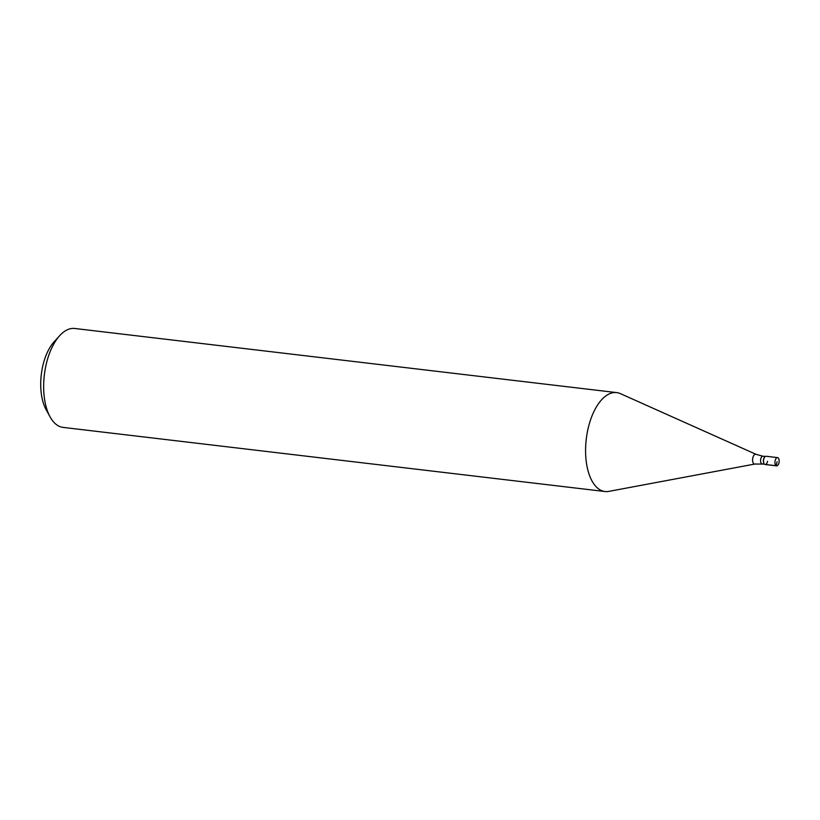 <?xml version="1.0" encoding="UTF-8"?>
<svg xmlns="http://www.w3.org/2000/svg" width="820" height="820" viewBox="0 0 820 820"><rect width="100%" height="100%" fill="white"/><g stroke="black" fill="none" stroke-linecap="round" stroke-linejoin="round"><path stroke-width="1.23" d="M775.105 460.84A4.151 2.06 -83.3 0 1 777.544 457.611A4.151 2.06 -83.3 0 1 779 462.623A4.151 2.06 -83.3 0 1 776.571 465.852A4.151 2.06 -83.3 0 1 775.105 460.84M777.544 457.611L766.095 456.258A4.151 2.06 96.7 0 0 763.666 459.487A4.151 2.06 96.7 0 0 765.121 464.499L776.571 465.852M763.953 463.464A3.823 1.896 -83.3 0 1 763.881 463.331A3.823 1.896 -83.3 0 1 763.533 459.528A3.823 1.896 -83.3 0 1 764.609 457.109A3.823 1.896 -83.3 0 1 764.722 456.996M767.551 461.27A4.151 2.06 -83.3 0 1 764.035 463.618A4.151 2.06 -83.3 0 1 763.666 459.487A4.151 2.06 -83.3 0 1 764.834 456.863L764.609 457.109M754.892 464.038L608.819 491.385A49.805 24.754 -83.3 0 1 604.986 491.518A49.805 24.754 -83.3 0 1 587.489 431.371A49.805 24.754 -83.3 0 1 616.691 392.606A49.805 24.754 -83.3 0 1 620.391 393.641L756.04 454.321A4.951 2.46 -83.3 0 0 752.77 458.072A4.951 2.46 -83.3 0 0 754.892 464.038L764.363 464.079M616.691 392.606L74.763 328.482A49.805 24.754 96.7 0 0 59.634 335.728A49.805 24.754 96.7 0 0 45.572 367.237A49.805 24.754 96.7 0 0 50.04 416.816A49.805 24.754 96.7 0 0 63.058 427.394L604.986 491.518M59.634 335.728L54.028 341.919A41.502 20.623 96.7 0 0 42.312 368.18A41.502 20.623 96.7 0 0 46.033 409.487L50.04 416.816M777.053 461.732L776.253 465.76L764.804 464.407M765.255 456.494L762.938 456.217A3.823 1.896 96.7 0 0 760.704 459.19A3.823 1.896 96.7 0 0 762.046 463.802M762.938 456.217L756.04 454.321"/></g></svg>
